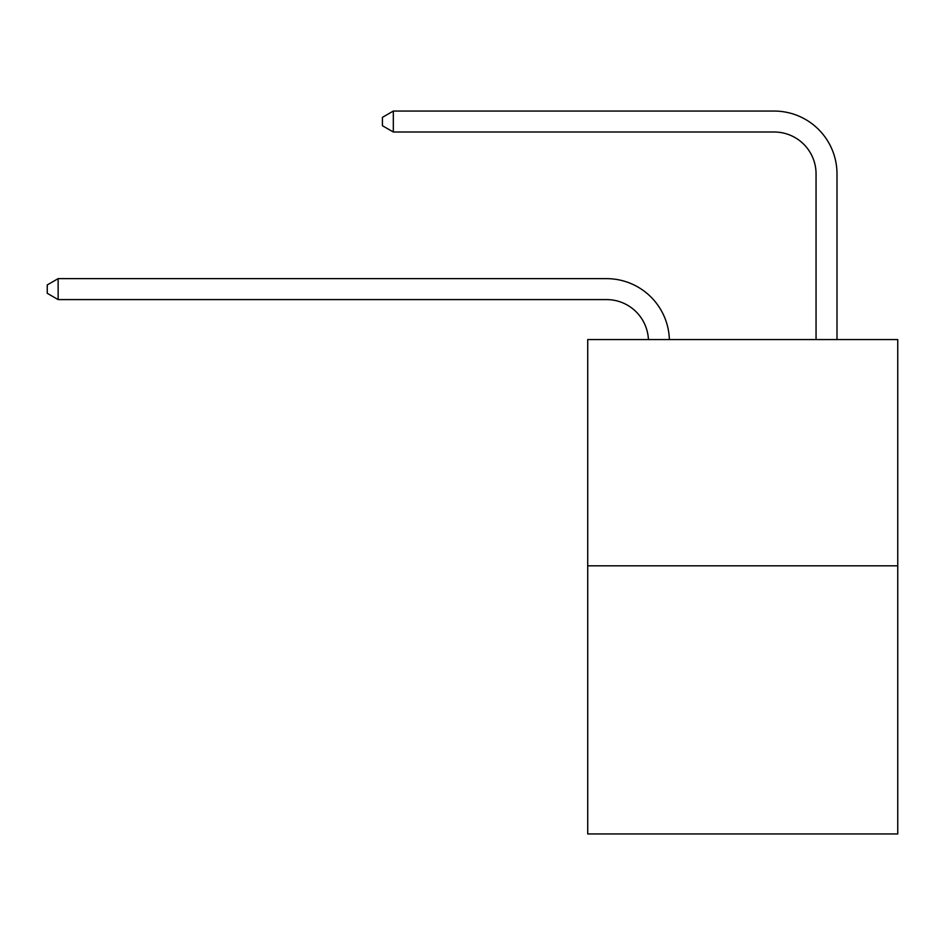 <?xml version="1.0" encoding="UTF-8"?>
<svg xmlns="http://www.w3.org/2000/svg" width="945" height="945" viewBox="0 0 945 945"><rect width="100%" height="100%" fill="white"/><g stroke="black" fill="none" stroke-linecap="round" stroke-linejoin="round"><path stroke-width="1.42" d="M897.75 565.807L897.75 339.562L587.719 339.562L587.719 833.939L897.75 833.939L897.75 565.807L587.719 565.807M648.424 339.562A41.899 41.899 0 0 0 606.572 299.589A41.899 41.899 0 0 1 648.424 339.562A41.899 41.899 0 0 0 606.572 299.589A41.899 41.899 0 0 1 648.424 339.562A41.899 41.899 0 0 0 606.572 299.589A41.899 41.899 0 0 1 648.424 339.562A41.899 41.899 0 0 0 606.572 299.589A41.899 41.899 0 0 1 648.424 339.562A41.899 41.899 0 0 0 606.572 299.589L58.141 299.589L47.25 293.304L47.25 284.929L58.141 278.645L606.572 278.645A62.843 62.843 0 0 1 669.379 339.562M816.055 339.562L816.055 173.904A41.899 41.899 0 0 0 774.156 132.005L393.321 132.005L382.418 125.72L382.418 117.345L393.321 111.061L774.156 111.061A62.843 62.843 0 0 1 836.998 173.904L836.998 339.562M58.141 278.645L606.572 278.645L58.141 278.645L606.572 278.645L58.141 278.645L606.572 278.645L58.141 278.645L606.572 278.645L58.141 278.645L58.141 299.589M816.055 173.904A41.899 41.899 0 0 0 774.156 132.005A41.899 41.899 0 0 1 816.055 173.904A41.899 41.899 0 0 0 774.156 132.005A41.899 41.899 0 0 1 816.055 173.904A41.899 41.899 0 0 0 774.156 132.005A41.899 41.899 0 0 1 816.055 173.904A41.899 41.899 0 0 0 774.156 132.005A41.899 41.899 0 0 1 816.055 173.904M393.321 111.061L774.156 111.061L393.321 111.061L774.156 111.061L393.321 111.061L774.156 111.061L393.321 111.061L774.156 111.061L393.321 111.061L393.321 132.005"/></g></svg>

